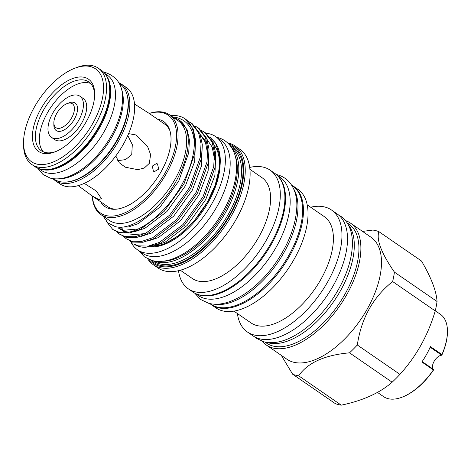 <?xml version="1.0" encoding="UTF-8"?>
<svg xmlns="http://www.w3.org/2000/svg" width="471" height="471" viewBox="0 0 471 471"><rect width="100%" height="100%" fill="white"/><g stroke="black" fill="none" stroke-linecap="round" stroke-linejoin="round"><path stroke-width="0.71" d="M53.694 138.38A25.01 12.905 124.6 0 1 51.516 137.391A25.01 12.905 124.6 0 1 53.824 111.391A25.01 12.905 124.6 0 1 77.721 95.219A25.01 12.905 124.6 0 1 79.899 96.208A25.01 12.905 124.6 0 1 77.591 122.207A25.01 12.905 124.6 0 1 53.694 138.38M79.899 96.208L83.167 98.457A25.01 12.905 124.6 0 1 80.853 124.456A25.01 12.905 124.6 0 1 56.962 140.629A25.01 12.905 124.6 0 1 54.783 139.64L51.516 137.391M57.185 128.242A14.507 7.483 124.6 0 1 53.865 122.695A14.507 7.483 124.6 0 1 67.006 103.632A14.507 7.483 124.6 0 1 71.115 103.208A14.507 7.483 124.6 0 1 71.716 117.721A14.507 7.483 124.6 0 1 57.185 128.242M67.006 103.632L69.002 102.866A16.715 8.625 124.6 0 1 73.741 102.372A16.715 8.625 124.6 0 1 74.424 119.098A16.715 8.625 124.6 0 1 57.68 131.226A16.715 8.625 124.6 0 1 53.859 124.833L53.865 122.695M377.454 392.408L383.606 396.647A50.014 25.811 -55.4 0 0 387.969 398.631A50.014 25.811 -55.4 0 0 402.14 397.159A50.014 25.811 -55.4 0 0 433.373 369.929L421.863 361.993A50.014 25.811 -55.4 0 0 430.423 346.615L441.933 354.551A50.014 25.811 -55.4 0 0 447.45 331.425A50.014 25.811 -55.4 0 0 440.373 314.287L435.286 310.778M447.45 331.425L447.45 331.931A49.49 25.54 124.6 0 1 441.804 355.24L430.164 347.209M441.933 354.551L441.798 355.228M348.11 224.461A72.393 37.362 124.6 0 1 334.492 300.421A72.393 37.362 124.6 0 1 268.199 342.806A72.393 37.362 124.6 0 1 266.827 342.393M347.127 222.842L348.699 223.919A72.393 37.362 124.6 0 1 342.011 299.173A72.393 37.362 124.6 0 1 272.844 346.002A72.393 37.362 124.6 0 1 266.533 343.135L264.967 342.052M195.012 293.262L198.368 295.576A71.916 37.115 -55.4 0 0 204.638 298.431A71.916 37.115 -55.4 0 0 273.357 251.903A71.916 37.115 -55.4 0 0 279.998 177.149L276.636 174.829M196.248 293.845A71.916 37.115 -55.4 0 0 199.992 295.229A71.916 37.115 -55.4 0 0 267.204 251.078A71.916 37.115 -55.4 0 0 277.625 175.777M291.637 185.174L292.432 185.721A71.916 37.115 124.6 0 1 285.797 260.481A71.916 37.115 124.6 0 1 217.078 307.004A71.916 37.115 124.6 0 1 210.808 304.154L210.013 303.601M205.951 133.211A68.784 35.496 124.6 0 1 209.619 133.852A68.784 35.496 124.6 0 1 215.612 136.578A68.784 35.496 124.6 0 1 209.265 208.082A68.784 35.496 124.6 0 1 143.537 252.58A68.784 35.496 124.6 0 1 137.544 249.848A68.784 35.496 124.6 0 1 130.732 241.552M215.612 136.578L220.44 139.905A68.784 35.496 124.6 0 1 214.093 211.408A68.784 35.496 124.6 0 1 148.365 255.906A68.784 35.496 124.6 0 1 142.372 253.18L137.544 249.848M148.977 259.45A71.021 36.656 -55.4 0 0 159.286 266.103A71.021 36.656 -55.4 0 0 229.895 215.535A71.021 36.656 -55.4 0 0 228.653 143.849M227.628 142.848A72.075 37.197 124.6 0 1 228.765 143.113A72.075 37.197 124.6 0 1 235.047 145.975A72.075 37.197 124.6 0 1 228.388 220.899A72.075 37.197 124.6 0 1 159.522 267.522A72.075 37.197 124.6 0 1 153.24 264.667A72.075 37.197 124.6 0 1 147.682 258.85M231.873 148.035A68.943 35.578 124.6 0 1 220.793 220.31A68.943 35.578 124.6 0 1 156.831 261.929A68.943 35.578 124.6 0 1 154.041 260.969M103.037 216.059L107.93 222.966L115.23 226.58C133.811 231.92 167.435 204.131 180.793 171.42A61.707 31.845 -55.4 0 0 179.516 120.299A61.707 31.845 -55.4 0 0 174.135 117.85A61.707 31.845 -55.4 0 0 173.799 117.768M138.138 228.971L123.431 230.266L118.262 227.958L120.193 229.289L125.363 231.597L128.436 232.085M124.868 232.515L122.754 230.713M121.942 229.819L120.158 227.263M125.145 232.497L123.873 231.149M123.114 230.184L121.465 227.422M179.516 120.299L187.217 129.89L189.424 140.099L188.706 152.875L178.756 181.029L160.187 206.904L138.121 223.672L128.124 227.057L119.098 227.063M195.553 140.028L194.664 161.506L185.492 185.668L166.922 211.544L144.862 228.317L134.253 231.803M144.874 233.616L130.167 234.905M202.289 144.674L201.4 166.151L192.227 190.313L173.658 216.189L151.597 232.962L140.988 236.448M198.397 133.311L199.068 133.799M200.41 134.924L205.491 142.489L207.799 154.741M200.328 134.641L207.057 142.966M209.024 149.319L208.135 170.79L198.968 194.959L180.399 220.834L158.333 237.602L147.723 241.087M205.138 137.956L205.809 138.439M207.146 139.569L212.233 147.135L214.535 159.386M215.765 153.958L214.876 175.436L205.703 199.598L187.134 225.474L165.068 242.247L154.464 245.732M157.573 119.21A51.669 26.664 124.6 0 1 159.216 119.552A51.669 26.664 124.6 0 1 169.525 129.519A51.669 26.664 124.6 0 1 156.354 179.274A51.669 26.664 124.6 0 1 114.547 209.289A51.669 26.664 124.6 0 1 109.578 208.73A51.669 26.664 124.6 0 1 100.653 201.788M134.494 104.009L148.677 113.081L164.715 124.132A50.15 25.881 124.6 0 1 169.913 130.702M115.789 209.23A50.15 25.881 124.6 0 1 112.169 208.7A50.15 25.881 124.6 0 1 107.794 206.71L91.763 195.659L78.21 185.639M92.34 196.06A59.493 30.703 -55.4 0 0 105.822 215.482A59.493 30.703 -55.4 0 0 165.421 172.327A59.493 30.703 -55.4 0 0 162.978 112.799A59.493 30.703 -55.4 0 0 149.254 113.476M92.263 196.007A60.547 31.245 -55.4 0 0 100.782 214.505A60.547 31.245 -55.4 0 0 106.057 216.907A60.547 31.245 -55.4 0 0 163.908 177.738A60.547 31.245 -55.4 0 0 169.501 114.8A60.547 31.245 -55.4 0 0 164.226 112.398A60.547 31.245 -55.4 0 0 149.183 113.429M153.24 264.667L158.103 268.017A72.075 37.197 -55.4 0 0 164.385 270.872A72.075 37.197 -55.4 0 0 233.257 224.249A72.075 37.197 -55.4 0 0 239.91 149.325L235.047 145.975M178.509 270.713A72.075 37.197 -55.4 0 0 188.288 288.823L192.898 291.996A72.075 37.197 -55.4 0 0 199.174 294.852A72.075 37.197 -55.4 0 0 268.046 248.229A72.075 37.197 -55.4 0 0 274.699 173.304L270.095 170.131A72.075 37.197 -55.4 0 0 263.813 167.276A72.075 37.197 -55.4 0 0 249.689 167.435M188.288 288.823A72.075 37.197 -55.4 0 0 194.57 291.679A72.075 37.197 -55.4 0 0 263.442 245.055A72.075 37.197 -55.4 0 0 270.095 170.131M209.878 303.577A72.075 37.197 -55.4 0 0 211.461 304.796L216.03 307.94A72.075 37.197 -55.4 0 0 222.312 310.795A72.075 37.197 -55.4 0 0 291.178 264.172A72.075 37.197 -55.4 0 0 297.837 189.248L293.268 186.104A72.075 37.197 -55.4 0 0 291.567 185.056M211.461 304.796A72.075 37.197 -55.4 0 0 217.743 307.651A72.075 37.197 -55.4 0 0 286.609 261.022A72.075 37.197 -55.4 0 0 293.268 186.104M237.366 313.503A74.077 38.228 -55.4 0 0 247.399 331.996L252.951 335.823A74.077 38.228 -55.4 0 0 259.409 338.755A74.077 38.228 -55.4 0 0 330.189 290.837A74.077 38.228 -55.4 0 0 337.03 213.834L331.478 210.007A74.077 38.228 -55.4 0 0 325.019 207.069A74.077 38.228 -55.4 0 0 310.625 207.211M247.399 331.996A74.077 38.228 -55.4 0 0 253.857 334.928A74.077 38.228 -55.4 0 0 324.637 287.01A74.077 38.228 -55.4 0 0 331.478 210.007M262.241 341.292A74.077 38.228 -55.4 0 0 266.321 345.031L286.927 359.238A74.077 38.228 -55.4 0 0 293.386 362.175A74.077 38.228 -55.4 0 0 364.165 314.251A74.077 38.228 -55.4 0 0 371.007 237.249L350.395 223.048A74.077 38.228 -55.4 0 0 345.449 220.569M266.321 345.031A74.077 38.228 -55.4 0 0 272.774 347.969A74.077 38.228 -55.4 0 0 343.559 300.051A74.077 38.228 -55.4 0 0 350.395 223.048M349.511 352.826L392.131 382.205C379.832 392.967 362.882 400.621 341.275 405.166L298.655 375.793C307.687 362.741 324.637 355.087 349.511 352.826A83.714 43.202 -55.4 0 0 357.318 344.996C361.233 318.42 373.003 297.272 392.631 281.546A83.714 43.202 -55.4 0 0 394.427 272.132C381.398 253.263 376.217 239.768 378.884 231.65A83.714 43.202 -55.4 0 0 375.97 230.684A83.714 43.202 -55.4 0 0 372.867 230.06L362.529 231.408M281.305 355.364L292.638 374.204A83.714 43.202 -55.4 0 0 295.553 375.169A83.714 43.202 -55.4 0 0 298.655 375.793M378.884 231.65L421.504 261.022C431.224 277.596 436.405 291.09 437.047 301.505L394.427 272.132M292.638 374.204L335.258 403.582A83.714 43.202 -55.4 0 0 338.166 404.548A83.714 43.202 -55.4 0 0 341.275 405.166M172.598 116.938L175.73 117.344C186.887 119.887 193.116 128.236 194.411 142.389A66.075 34.1 -55.4 0 0 185.074 118.822A66.075 34.1 -55.4 0 0 179.316 116.202A66.075 34.1 -55.4 0 0 170.696 115.625M100.782 214.505L109.319 220.393A60.547 31.245 -55.4 0 0 114.6 222.789A60.547 31.245 -55.4 0 0 172.451 183.625A60.547 31.245 -55.4 0 0 178.038 120.688L169.501 114.8M201.676 130.62L204.591 132.274L212.162 142.083L214.511 152.998L213.716 166.669L203.025 196.784L183.101 224.467L159.434 242.394L148.412 246.056L138.515 245.88L133.823 243.996A66.075 34.1 -55.4 0 0 139.581 246.61A66.075 34.1 -55.4 0 0 140.894 246.91A66.075 34.1 -55.4 0 0 145.61 247.334L160.682 243.254L184.349 225.326L204.273 197.643L214.964 167.529L215.759 153.858L213.41 142.943L205.839 133.134M132.963 243.401L130.414 241.229M126.228 238.756L133.028 242.094L142.919 242.271L153.946 238.614L177.608 220.681L197.532 192.998L208.229 162.884L209.018 149.213L206.675 138.297L199.098 128.489L197.855 127.629L205.427 137.438L207.77 148.353L206.981 162.024L196.289 192.139L176.366 219.822L152.698 237.755L141.671 241.411L131.78 241.234L126.228 238.756L123.679 236.583M119.493 234.116L126.293 237.455L136.184 237.631L147.205 233.969L170.873 216.036L190.796 188.359L201.488 158.244L202.283 144.568L199.934 133.658L192.362 123.844L191.114 122.984L198.685 132.798L201.035 143.708L200.24 157.385L189.548 187.499L169.625 215.176L145.963 233.11L134.936 236.772L125.045 236.595L119.493 234.116L116.938 231.938M194.411 142.389C194.152 155.306 190.29 168.795 182.813 182.854C166.875 213.593 135.725 237.455 118.309 231.95L112.752 229.471L119.552 232.809L129.448 232.986L140.47 229.33L164.138 211.397L184.061 183.714L194.753 153.599L195.547 139.928L193.198 129.013L185.074 118.822M112.752 229.471L106.422 221.482M194.941 125.975L197.855 127.629M188.206 121.335L191.114 122.984M207.417 202.106A64.362 33.217 -55.4 0 0 216.271 144.303L215.571 143.184L219.398 154.335L219.256 168.748L215.153 185.132L207.417 202.106L194.411 220.587L179.127 235.306L163.437 244.502L149.384 246.963M215.918 143.755A64.362 33.217 -55.4 0 0 211.461 139.092M210.466 137.626L215.571 143.184M233.928 311.137L251.008 322.906A64.545 33.311 -55.4 0 0 256.636 325.467A64.545 33.311 -55.4 0 0 318.308 283.713A64.545 33.311 -55.4 0 0 324.272 216.613L307.192 204.844M180.352 270.242L192.374 278.532A61.283 31.628 -55.4 0 0 197.714 280.957A61.283 31.628 -55.4 0 0 256.271 241.317A61.283 31.628 -55.4 0 0 261.929 177.608L249.907 169.325M119.263 83.373L119.922 83.826A57.915 29.885 124.6 0 1 114.577 144.026A57.915 29.885 124.6 0 1 59.234 181.494A57.915 29.885 124.6 0 1 54.189 179.198L53.529 178.745M104.821 73.423L107.3 75.124A57.915 29.885 124.6 0 1 101.948 135.324A57.915 29.885 124.6 0 1 46.611 172.792A57.915 29.885 124.6 0 1 41.566 170.496L39.093 168.789M90.65 66.629A56.414 29.114 -55.4 0 0 74.659 68.283A56.414 29.114 -55.4 0 0 23.556 142.43A56.414 29.114 -55.4 0 0 36.455 163.996A56.414 29.114 -55.4 0 0 92.964 123.072A56.414 29.114 -55.4 0 0 90.65 66.629M74.659 68.283L76.561 67.553A58.522 30.197 124.6 0 1 93.146 65.834A58.522 30.197 124.6 0 1 98.245 68.154A58.522 30.197 124.6 0 1 92.846 128.983A58.522 30.197 124.6 0 1 36.926 166.84A58.522 30.197 124.6 0 1 31.828 164.52A58.522 30.197 124.6 0 1 23.55 144.467L23.556 142.43M43.426 151.898A41.801 21.572 124.6 0 1 50.362 108.065A41.801 21.572 124.6 0 1 89.054 82.973A41.801 21.572 124.6 0 1 90.579 83.485M55.872 151.527A41.801 21.572 124.6 0 1 44.957 152.41A41.801 21.572 124.6 0 1 41.313 150.755A41.801 21.572 124.6 0 1 45.175 107.3A41.801 21.572 124.6 0 1 85.116 80.258A41.801 21.572 124.6 0 1 88.76 81.913A41.801 21.572 124.6 0 1 94.659 95.248M84.645 77.415A43.909 22.661 124.6 0 1 94.683 94.206A43.909 22.661 124.6 0 1 54.907 151.915A43.909 22.661 124.6 0 1 42.461 153.205A43.909 22.661 124.6 0 1 40.659 109.272A43.909 22.661 124.6 0 1 84.645 77.415M65.033 186.21A58.522 30.197 124.6 0 1 59.935 183.89L55.148 180.593A58.522 30.197 124.6 0 0 60.247 182.913A58.522 30.197 124.6 0 0 116.16 145.056A58.522 30.197 124.6 0 0 121.565 84.227L126.352 87.524A58.522 30.197 124.6 0 1 120.953 148.353A58.522 30.197 124.6 0 1 65.033 186.21M84.28 183.366L96.278 191.008L101.353 198.474L99.122 199.71L91.763 195.659M153.416 171.197L154.376 171.632L158.762 169.077L157.461 163.926L156.525 163.496L152.298 166.092L153.416 171.197M117.697 160.664L125.486 159.628L131.733 154.694L132.31 144.585L127.776 135.548M128.607 133.634L136.119 134.989L147.505 146.293L150.585 154.535L149.36 163.331L144.279 168.023L137.791 169.678L125.268 167.199L119.24 162.719L115.789 155.954M220.098 164.862A61.413 31.692 124.6 0 1 155.648 246.692M152.227 246.368A61.413 31.692 -55.4 0 0 205.274 205.562A61.413 31.692 -55.4 0 0 214.311 145.533M106.734 76.161A57.915 29.885 124.6 0 1 94.212 136.443A57.915 29.885 124.6 0 1 42.331 169.601M121.259 88.483A57.915 29.885 124.6 0 1 106.835 145.145A57.915 29.885 124.6 0 1 59.016 178.792M140.894 246.91L145.61 247.334M392.631 281.546L435.251 310.925A83.714 43.202 -55.4 0 0 437.047 301.505M435.251 310.925C428.027 335.252 416.258 356.4 399.938 374.368L357.318 344.996M392.131 382.205A83.714 43.202 -55.4 0 0 399.938 374.368M162.76 261.246A67.889 35.037 -55.4 0 0 218.049 221.8A67.889 35.037 -55.4 0 0 235.241 156.089M293.474 188.541A71.916 37.115 124.6 0 1 277.537 262.8A71.916 37.115 124.6 0 1 213.816 304.119M433.52 369.435A8.425 4.345 124.6 0 1 434.209 361.169A8.425 4.345 124.6 0 1 441.804 355.24M422.14 361.587L433.797 369.623A49.49 25.54 124.6 0 1 402.617 396.976L402.14 397.159M433.791 369.617L433.373 369.929M230.078 145.468A69.996 36.126 124.6 0 1 228.394 217.066A69.996 36.126 124.6 0 1 159.775 265.214A69.996 36.126 124.6 0 1 151.003 260.204M153.122 260.781L153.534 261.064A68.943 35.578 -55.4 0 0 159.539 263.795A68.943 35.578 -55.4 0 0 225.415 219.198A68.943 35.578 -55.4 0 0 231.785 147.529L231.373 147.246M101.512 70.403C105.433 73.152 108.024 77.332 109.29 82.949L109.943 94.583C108.671 107.953 103.231 121.742 93.623 135.966C78.333 158.592 54.883 173.469 40.429 169.201L35.095 166.769A58.522 30.197 -55.4 0 0 40.194 169.089A58.522 30.197 -55.4 0 0 96.113 131.232A58.522 30.197 -55.4 0 0 101.512 70.403L98.245 68.154M64.933 182.118A57.468 29.655 -55.4 0 0 112.033 148.724A57.468 29.655 -55.4 0 0 126.475 92.828M118.933 82.761A58.522 30.197 124.6 0 1 121.565 84.227L118.922 82.743M254.381 336.718L256.607 338.466L263.931 341.805C271.272 343.618 279.385 342.605 288.276 338.767C297.024 334.963 305.65 329.011 314.169 320.898C325.567 309.889 334.857 297.124 342.034 282.594C348.334 269.595 351.772 257.366 352.349 245.903C352.702 238.008 351.478 231.208 348.664 225.509C346.738 221.682 344.118 218.615 340.804 216.307L338.372 214.847M276.289 174.523L277.507 174.812C291.949 178.803 297.678 193.387 296.771 207.841C295.741 225.309 288.929 243.354 276.324 261.982C257.219 289.936 228.494 308.782 208.653 303.283L200.664 299.515L194.6 293.044M138.639 250.607L144.497 256.901L152.233 260.563C159.345 262.306 167.117 261.376 175.542 257.767C183.873 254.181 192.08 248.564 200.151 240.911C210.855 230.643 219.61 218.709 226.416 205.115C232.633 192.48 236.006 180.564 236.53 169.372C237.408 155.224 231.697 141.371 218.002 137.638L216.713 137.332M205.839 133.128L204.591 132.269M52.823 178.65L55.148 180.593M31.828 164.52L35.095 166.769M37.739 168.253L43.044 174.535L50.35 178.144C56.75 179.698 63.691 178.803 71.18 175.459C78.321 172.268 85.316 167.37 92.163 160.758C101 152.133 108.242 142.177 113.882 130.903C119.039 120.435 121.901 110.514 122.472 101.124C123.543 86.882 118.156 77.456 106.305 72.852L103.838 72.346"/></g></svg>

